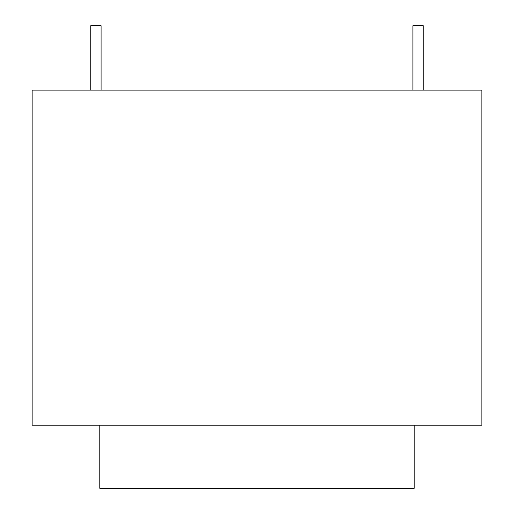 <?xml version="1.0" encoding="UTF-8"?>
<svg xmlns="http://www.w3.org/2000/svg" width="514" height="514" viewBox="0 0 514 514"><rect width="100%" height="100%" fill="white"/><g stroke="black" fill="none" stroke-linecap="round" stroke-linejoin="round"><path stroke-width="0.77" d="M90.772 90.13L90.772 25.7L101.085 25.7L101.085 90.13M412.915 90.13L412.915 25.7L423.228 25.7L423.228 90.13M32.144 425.162L32.144 90.13L481.856 90.13L481.856 425.162L32.144 425.162M99.793 425.162L99.793 488.3L414.207 488.3L414.207 425.162"/></g></svg>
